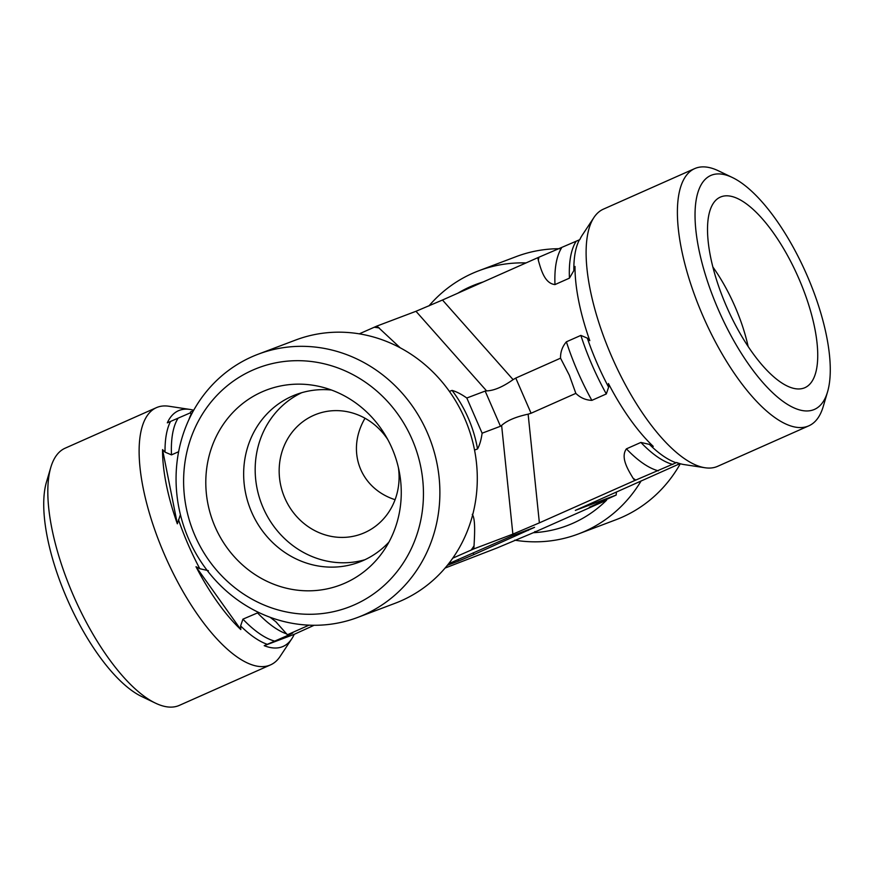 <?xml version="1.0" encoding="UTF-8"?>
<svg xmlns="http://www.w3.org/2000/svg" width="874" height="874" viewBox="0 0 874 874"><rect width="100%" height="100%" fill="white"/><g stroke="black" fill="none" stroke-linecap="round" stroke-linejoin="round"><path stroke-width="1.31" d="M711.633 175.117A127.91 47.502 -113.9 0 1 732.412 177.531A127.91 47.502 -113.9 0 1 806.036 273.114A127.91 47.502 -113.9 0 1 827.569 391.825A127.91 47.502 -113.9 0 1 730.107 333.988A127.91 47.502 -113.9 0 1 711.633 175.117M732.412 177.531L718.537 170.867A140.703 52.254 66.1 0 0 695.682 168.201A140.703 52.254 66.1 0 0 694.666 168.616A140.703 52.254 66.1 0 0 703.417 317.076A140.703 52.254 66.1 0 0 807.871 426.217A140.703 52.254 66.1 0 0 808.876 425.802A140.703 52.254 66.1 0 0 823.21 406.585L827.569 391.825M694.666 168.616L603.399 209.148A140.703 52.254 66.1 0 0 593.916 217.528A140.703 52.254 66.1 0 0 612.75 358.952A140.703 52.254 66.1 0 0 705.045 467.754A140.703 52.254 66.1 0 0 716.604 466.749A140.703 52.254 66.1 0 0 717.62 466.334L808.876 425.802M721.061 196.814A104.246 38.718 -113.9 0 1 798.891 278.675A104.246 38.718 -113.9 0 1 804.189 387.98A104.246 38.718 -113.9 0 1 801.775 388.657A104.246 38.718 -113.9 0 1 727.244 308.107A104.246 38.718 -113.9 0 1 717.456 198.802A104.246 38.718 -113.9 0 1 721.061 196.814M428.905 305.955A140.703 130.608 69.3 0 1 478.843 270.743L516.25 256.595A140.703 130.608 69.3 0 1 559.895 248.719M680.3 463.744A140.703 130.608 69.3 0 1 622.124 517.211A140.703 130.608 69.3 0 1 615.799 519.801L578.391 533.948A140.703 130.608 69.3 0 1 514.71 540.165M641.166 480.864A140.703 130.608 69.3 0 1 584.706 531.359A140.703 130.608 69.3 0 1 578.391 533.948M478.843 270.743A140.703 130.608 69.3 0 1 526.017 262.932M50.79 467.415L46.431 482.175A127.91 47.502 66.1 0 0 67.964 600.886A127.91 47.502 66.1 0 0 141.588 696.469L155.463 703.133A140.703 52.254 -113.9 0 1 74.476 597.991A140.703 52.254 -113.9 0 1 50.79 467.415A140.703 52.254 -113.9 0 1 65.124 448.198L156.38 407.666A140.703 52.254 -113.9 0 1 168.955 406.246L189.953 409.436A128.948 47.884 66.1 0 0 167.316 422.841L190.641 412.714M270.077 617.263L275.791 621.698L287.371 634.775L288.464 634.36C293.937 632.252 294.232 632.372 289.349 634.743L264.21 645.678A128.948 47.884 66.1 0 0 282.182 646.815A128.948 47.884 66.1 0 0 291.796 638.763L280.084 656.472A140.703 52.254 -113.9 0 1 270.601 664.852L179.334 705.384A140.703 52.254 -113.9 0 1 178.318 705.799A140.703 52.254 -113.9 0 1 155.463 703.133M270.601 664.852A140.703 52.254 -113.9 0 1 269.585 665.267A140.703 52.254 -113.9 0 1 165.142 556.115A140.703 52.254 -113.9 0 1 156.38 407.666M445.095 568.045L497.098 547.932L533.369 532.703A128.948 119.694 -110.7 0 0 572.94 523.253A128.948 119.694 -110.7 0 0 606.589 500.19L589.327 507.27L616.17 495.055L616.41 491.996M483.169 281.963A128.948 119.694 -110.7 0 0 457.779 293.238M193.504 410.594L190.488 411.938L191.111 415.095M291.796 638.763A128.948 47.884 66.1 0 0 294.221 634.327L314.105 625.281M178.624 451.716L171.49 454.884L165.033 452.142L162.553 449.629A128.948 47.884 66.1 0 0 177.335 523.81L180.415 514.677M208.362 570.678L199.818 568.723L195.995 566.723A128.948 47.884 66.1 0 0 240.787 629.553L240.601 625.937L242.917 619.163L258.638 612.434M193.7 410.256A128.948 47.884 66.1 0 0 189.953 409.436M288.464 634.36C293.937 632.252 294.232 632.372 289.349 634.743A125.987 46.792 -113.9 0 1 288.256 634.437M395.07 499.699C359.826 488.271 345.94 450.656 365.015 418.253M712.823 266.941A89.541 33.256 -113.9 0 1 748.111 346.41M705.045 467.754L684.047 464.564A128.948 47.884 -113.9 0 1 676.673 462.51L634.71 480.525L633.093 478.253C627.947 469.6 620.278 457.342 626.418 448.854L640.882 442.43L649.415 444.385L653.249 446.385A128.948 47.884 -113.9 0 1 608.446 383.544L608.632 387.171L606.316 393.945L591.862 400.368C585.646 400.117 580.303 397.779 575.835 393.366L569.345 375.263L560.54 358.187C560.398 352.003 562.353 346.552 566.396 341.81L580.86 335.398L587.306 338.129L589.797 340.642A128.948 47.884 -113.9 0 1 575.016 266.461L573.847 270.59L569.444 278.151L554.99 284.574C544.699 283.515 541.082 269.837 538.351 260.365L537.816 257.688L579.779 239.673A128.948 47.884 -113.9 0 1 582.204 235.237L593.916 217.528M679.535 463.515L678.038 463.854L678.912 463.318M533.369 532.703L606.589 500.19M679.95 463.646L575.354 510.394L616.17 495.055M264.21 645.678L294.221 634.327M162.553 449.629L177.335 523.81M634.71 480.525L539.378 522.86L528.125 414.167L531.075 413.249L515.769 378.071L513.104 379.633C502.769 386.931 493.941 390.678 486.599 390.897L485.168 391.071L500.463 426.261L501.621 425.43L512.874 534.123L539.378 522.86M472.255 514.36C475.576 518.828 474.626 534.746 474.036 545.846L473.795 548.905L512.874 534.123M473.795 548.905L452.765 558.169M287.371 634.775L309.014 625.161M457.932 559.611L458.577 561.075L447.368 565.314M448.624 563.741L512.317 535.751L534.56 527.339L473.883 554.575L473.129 552.86M458.577 561.075L473.883 554.575M575.835 393.366L531.075 413.249M560.54 358.187L515.769 378.071M513.104 379.633L442.484 300.022L537.816 257.688M251.876 356.789A140.703 130.608 -110.7 0 0 187.156 535.434A140.703 130.608 -110.7 0 0 357.75 617.405A140.703 130.608 -110.7 0 0 364.065 614.804A140.703 130.608 -110.7 0 0 428.795 436.17A140.703 130.608 -110.7 0 0 258.201 354.199A140.703 130.608 -110.7 0 0 251.876 356.789M252.531 370.205A127.91 118.733 69.3 0 1 423.027 504.374A127.91 118.733 69.3 0 1 235.019 587.863A127.91 118.733 69.3 0 1 252.531 370.205M357.75 617.405L395.157 603.257A140.703 130.608 -110.7 0 0 401.483 600.656A140.703 130.608 -110.7 0 0 466.203 422.022A140.703 130.608 -110.7 0 0 295.609 340.052L258.201 354.199M261.971 391.902A104.246 96.774 69.3 0 1 320.288 386.669A104.246 96.774 69.3 0 1 382.812 551.964A104.246 96.774 69.3 0 1 345.088 583.067A104.246 96.774 69.3 0 1 215.07 526.771A104.246 96.774 69.3 0 1 261.971 391.902M331.443 390.023A89.541 83.117 -110.7 0 0 295.925 394.633A89.541 83.117 -110.7 0 0 291.905 396.283A89.541 83.117 -110.7 0 0 250.707 509.957A89.541 83.117 -110.7 0 0 359.269 562.124A89.541 83.117 -110.7 0 0 363.289 560.474A89.541 83.117 -110.7 0 0 388.952 542.077M301.77 392.677A89.541 83.117 -110.7 0 0 261.381 503.424A89.541 83.117 -110.7 0 0 364.95 559.721M387.783 439.546A63.955 59.366 -110.7 0 0 316.497 414.2A63.955 59.366 -110.7 0 0 283.591 495.023A63.955 59.366 -110.7 0 0 361.749 533.839A63.955 59.366 -110.7 0 0 364.622 532.659A63.955 59.366 -110.7 0 0 398.413 467.656M359.29 333.835L376.902 326.068L400.172 347.776M449.411 391.399L452.055 390.405C456.359 391.596 461.275 394.13 466.814 398.009L482.12 433.198C481.181 439.906 479.651 445.161 477.521 448.952L474.549 450.077M528.125 414.167C515.78 416.843 506.942 420.591 501.621 425.43M442.484 300.022L415.98 311.286L486.599 390.897M482.12 433.198L500.463 426.261M466.814 398.009L485.168 391.071M376.902 326.068L415.98 311.286M195.995 566.723L240.787 629.553M596.68 503.785A125.987 116.952 69.3 0 1 595.249 505.019M604.142 500.42A127.702 118.547 69.3 0 1 602.557 501.927M535.904 531.534A127.702 118.547 69.3 0 1 534.79 531.611M189.002 419.422A125.987 46.792 -113.9 0 1 191.002 414.527M171.49 454.884A125.987 46.792 -113.9 0 1 178.001 418.329M165.033 452.142A127.702 47.425 -113.9 0 1 170.485 421.53M199.818 568.723A127.702 47.425 -113.9 0 1 178.493 519.68M267.378 644.356A127.702 47.425 -113.9 0 1 240.601 625.937M274.884 641.155A125.987 46.792 -113.9 0 1 242.917 619.163M286.803 633.967A125.987 46.792 -113.9 0 1 257.382 612.74M538.897 257.284A138.78 51.544 66.1 0 0 538.351 260.365M633.093 478.253A138.78 51.544 66.1 0 0 635.791 480.11M561.501 248.019A125.987 46.792 66.1 0 0 554.99 284.574M566.396 341.81A125.987 46.792 66.1 0 0 591.862 400.368M626.418 448.854A125.987 46.792 66.1 0 0 658.384 470.846M575.955 241.595A125.987 46.792 66.1 0 0 569.444 278.151M580.86 335.398A125.987 46.792 66.1 0 0 606.316 393.945M640.882 442.43A125.987 46.792 66.1 0 0 672.849 464.433M579.298 239.979A127.702 47.425 66.1 0 0 573.847 270.59M587.306 338.129A127.702 47.425 66.1 0 0 608.632 387.171M649.415 444.385A127.702 47.425 66.1 0 0 676.192 462.805M379.294 327.958A138.78 128.828 -110.7 0 0 374.258 327.247M471.152 550.074A138.78 128.828 -110.7 0 0 474.036 545.846M477.521 448.952A125.987 116.952 -110.7 0 0 452.055 390.405M527.885 529.863L528.147 530.474M275.78 621.709L276.632 622.441"/></g></svg>
